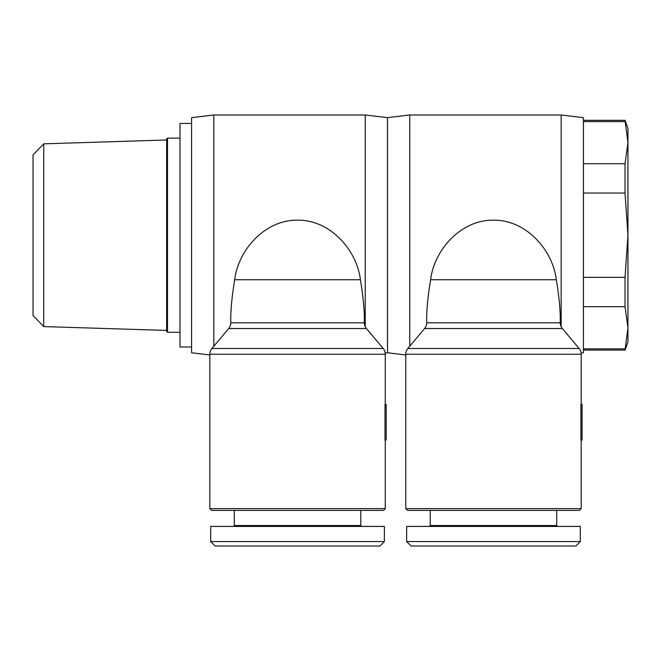 <?xml version="1.0" encoding="UTF-8"?>
<svg xmlns="http://www.w3.org/2000/svg" width="661" height="661" viewBox="0 0 661 661"><rect width="100%" height="100%" fill="white"/><g stroke="black" fill="none" stroke-linecap="round" stroke-linejoin="round"><path stroke-width="0.99" d="M405.755 354.957L387.495 352.767L387.495 117.658L409.762 114.981L561.156 114.981L561.156 326.691M409.762 346.207L409.762 114.981M561.156 114.981L583.423 117.658L583.423 352.767L581.118 353.04A8.907 8.907 0 0 1 581.193 354.222L581.193 404.416M426.684 322.808L426.684 315.975C427.064 305.118 428.386 293.038 430.625 279.735C434.219 249.676 461.213 219.659 493.478 220.179C525.735 219.659 552.736 249.676 556.322 279.735C558.57 293.038 559.884 305.118 560.264 315.975L560.264 322.808L426.684 322.808A8.907 8.907 0 0 1 424.593 328.534L407.837 348.496A8.907 8.907 0 0 0 405.755 354.222L405.755 508.615L407.531 510.391L579.416 510.391L581.193 508.615L581.193 440.036M424.593 328.534L562.354 328.534L579.11 348.496A8.907 8.907 0 0 1 581.193 354.222L405.755 354.222M562.354 328.534A8.907 8.907 0 0 1 560.264 322.808M429.353 526.429L430.245 525.536L430.245 510.391M430.245 525.536L556.702 525.536L557.595 526.429M556.702 510.391L556.702 525.536M406.647 541.566L406.647 526.429L580.308 526.429L580.308 541.566L406.647 541.566L411.092 546.019L575.855 546.019L580.308 541.566M209.826 354.957L191.574 352.767L191.574 117.658L213.834 114.981L365.236 114.981L365.236 326.691M213.834 346.207L213.834 114.981M387.495 352.767L385.189 353.04A8.907 8.907 0 0 1 385.272 354.222L385.272 404.416M230.755 322.808L230.755 315.975C231.143 305.118 232.457 293.038 234.705 279.735C238.29 249.676 265.284 219.659 297.549 220.179C329.814 219.659 356.808 249.676 360.394 279.735C362.641 293.038 363.955 305.118 364.343 315.975L364.343 322.808L230.755 322.808A8.907 8.907 0 0 1 228.673 328.534L211.908 348.496A8.907 8.907 0 0 0 209.826 354.222L209.826 508.615L211.611 510.391L383.487 510.391L385.272 508.615L385.272 440.036M365.236 114.981L387.495 117.658M228.673 328.534L366.425 328.534L383.182 348.496A8.907 8.907 0 0 1 385.272 354.222L209.826 354.222M366.425 328.534A8.907 8.907 0 0 1 364.343 322.808M233.424 526.429L234.316 525.536L234.316 510.391M234.316 525.536L360.782 525.536L361.666 526.429M360.782 510.391L360.782 525.536M210.719 541.566L210.719 526.429L384.38 526.429L384.38 541.566L210.719 541.566L215.172 546.019L379.926 546.019L384.38 541.566M191.574 346.975L179.99 346.975L179.99 123.442L191.574 123.442M583.423 350.09L625.033 350.09L627.95 327.757L625.033 306.679L625.033 277.364L627.95 235.209L625.033 193.053L625.033 163.738L627.95 142.66L627.95 128.341L625.033 120.327L583.423 120.327M625.033 350.09L627.95 342.076L627.95 142.66L625.033 120.327M166.638 330.426L43.733 326.584L43.733 143.834L166.638 139.992M43.733 143.834L33.05 154.856L33.05 315.561L43.733 326.584M179.99 332.285L167.522 332.285L167.522 138.141L179.99 138.141M167.522 138.141L166.638 139.025L166.638 331.392L167.522 332.285M583.423 348.843L625.033 348.843M625.033 306.679L583.423 306.679M583.423 277.364L625.033 277.364M625.033 193.053L583.423 193.053M583.423 163.738L625.033 163.738M625.033 121.583L583.423 121.583M385.272 508.615L209.826 508.615M385.016 404.416L385.016 440.036L386.164 440.036L386.164 404.416L385.016 404.416M581.193 508.615L405.755 508.615M580.936 404.416L580.936 440.036L582.085 440.036L582.085 404.416L580.936 404.416M579.11 348.496L407.837 348.496M383.182 348.496L211.908 348.496M234.705 279.735L360.394 279.735M430.625 279.735L556.322 279.735"/></g></svg>
